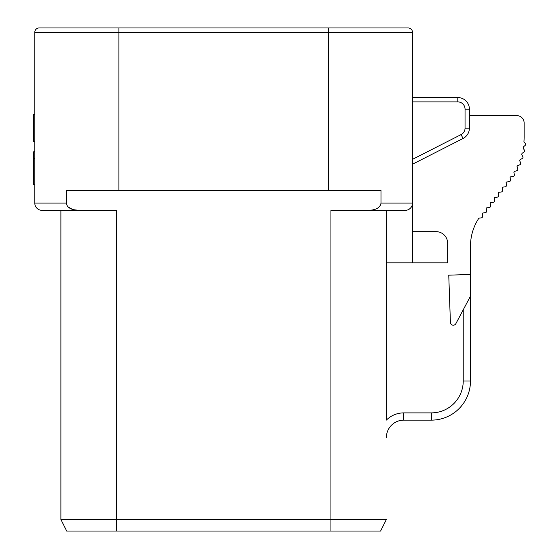 <?xml version="1.0" encoding="UTF-8"?>
<svg xmlns="http://www.w3.org/2000/svg" width="559" height="559" viewBox="0 0 559 559"><rect width="100%" height="100%" fill="white"/><g stroke="black" fill="none" stroke-linecap="round" stroke-linejoin="round"><path stroke-width="0.84" d="M330.935 531.05L330.935 519.451L386.388 519.451L380.588 531.05L66.696 531.05L60.896 519.451L60.896 210.345L60.896 519.451L116.356 519.451L116.356 210.345L78.882 210.345C71.224 210.058 67.024 207.641 66.283 203.092L34.798 203.092L34.798 32.296L412.486 32.296L412.486 97.559L412.486 32.296A4.346 4.346 0 0 0 408.14 27.95L328.392 27.95L328.392 190.333L381 190.333L381 203.092C380.197 207.675 375.997 210.093 368.402 210.345L370.589 210.247M412.423 99.537L412.486 203.092A7.246 7.246 0 0 1 405.24 210.345L330.935 210.345L330.935 519.451L116.356 519.451L116.356 531.05M39.151 27.95A4.346 4.346 0 0 0 34.798 32.296A4.346 4.346 0 0 1 39.151 27.95L118.892 27.95L118.892 190.333L66.283 190.333L66.283 203.092M379.694 206.425L380.665 204.825M67.967 206.837L72.565 209.457M73.264 209.66L78.882 210.345L42.051 210.345A7.246 7.246 0 0 1 34.798 203.092M386.388 210.345L386.388 420.075A24.645 24.645 0 0 1 403.787 412.884L431.331 412.884A31.898 31.898 0 0 0 463.229 380.986L463.229 309.805M412.486 262.828L412.486 164.234L463.062 138.464A11.599 11.599 0 0 0 469.392 128.13L469.392 109.145A11.599 11.599 0 0 0 457.793 97.545L412.486 97.545L412.388 101.892L457.793 101.892L457.793 97.545A11.599 11.599 0 0 1 469.392 109.145L465.046 109.145A7.246 7.246 0 0 0 457.793 101.892M469.392 115.664L516.872 115.664A7.246 7.246 0 0 1 524.125 122.917L524.125 136.969A65.242 65.242 0 0 1 523.944 141.804L525.285 143.439A1.446 1.446 0 0 1 525.083 145.48L523.364 146.891A65.242 65.242 0 0 1 523.147 148.219L524.377 150.071A1.446 1.446 0 0 1 523.972 152.076L522.029 153.362A65.242 65.242 0 0 1 521.722 154.515L522.805 156.569A1.446 1.446 0 0 1 522.204 158.532L520.052 159.664A65.242 65.242 0 0 1 519.681 160.629L520.597 162.886A1.446 1.446 0 0 1 519.8 164.772L517.445 165.73A65.242 65.242 0 0 1 517.054 166.512L517.767 168.944A1.446 1.446 0 0 1 516.789 170.747L514.245 171.494A65.242 65.242 0 0 1 513.861 172.095L514.35 174.694A1.446 1.446 0 0 1 513.19 176.385L510.549 176.868L510.094 177.399L510.437 180.033A1.446 1.446 0 0 1 509.186 181.654L506.559 181.996L506.112 182.569L506.461 185.204A1.446 1.446 0 0 1 505.21 186.825L502.576 187.167L502.136 187.74L502.478 190.374A1.446 1.446 0 0 1 501.227 191.996L498.6 192.338L498.16 192.918L498.502 195.545A1.446 1.446 0 0 1 497.251 197.166L494.624 197.509L494.177 198.089L494.526 200.716A1.446 1.446 0 0 1 493.276 202.337L490.641 202.679L490.201 203.259L490.543 205.887A1.446 1.446 0 0 1 489.293 207.508L486.665 207.85L486.225 208.43L486.568 211.057A1.446 1.446 0 0 1 485.317 212.679L482.69 213.028L482.242 213.601L482.592 216.228A1.446 1.446 0 0 1 481.341 217.856L478.895 218.171A50.743 50.743 0 0 0 470.482 246.156L470.482 274.427L448.758 275.182L450.407 322.396A2.9 2.9 0 0 0 455.864 323.661L470.482 296.172L470.482 380.986L470.482 274.427M405.24 210.345A7.246 7.246 0 0 0 412.486 203.092L412.486 231.657L436.048 231.657A11.599 11.599 0 0 1 447.647 243.256L447.647 262.828L386.388 262.828M412.395 159.944L412.423 162.124M412.458 163.354L412.472 163.822M118.892 27.95L328.392 27.95M118.892 190.333L328.392 190.333M34.798 158.435L33.715 158.435L33.715 151.768L34.798 151.768M34.798 184.533L33.715 184.533L33.715 158.435M34.798 141.581L33.715 141.581L33.715 114.378L34.798 114.378M34.798 114.944L33.715 114.944M34.798 141.036L33.715 141.036M431.331 412.884L431.331 420.137A39.144 39.144 0 0 0 470.482 380.986A39.144 39.144 0 0 1 431.331 420.137L403.787 420.137A17.399 17.399 0 0 0 386.388 437.536A17.399 17.399 0 0 1 403.787 420.137A17.399 17.399 0 0 0 386.388 437.536M412.486 203.092L381 203.092M412.388 159.406L461.084 134.593A7.246 7.246 0 0 0 465.046 128.13L465.046 109.145M465.046 128.13L469.392 128.13A11.599 11.599 0 0 1 463.062 138.464L461.084 134.593M403.787 420.137L403.787 412.884M470.482 380.986L463.229 380.986"/></g></svg>
